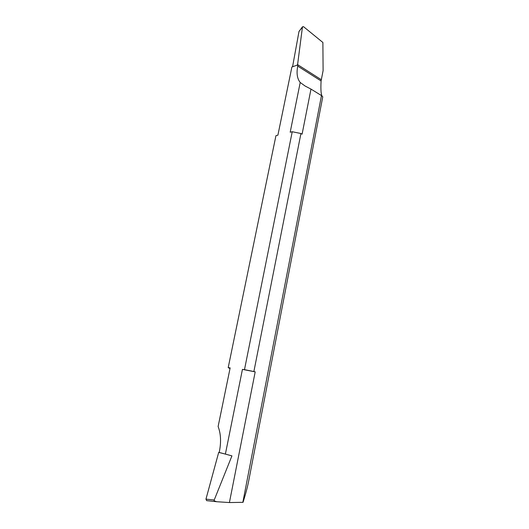 <?xml version="1.0" encoding="UTF-8"?>
<svg xmlns="http://www.w3.org/2000/svg" width="529" height="529" viewBox="0 0 529 529"><rect width="100%" height="100%" fill="white"/><g stroke="black" fill="none" stroke-linecap="round" stroke-linejoin="round"><path stroke-width="0.79" d="M321.09 80.95L323.1 70.621L321.328 79.727L297.589 64.617L296.835 65.312L297.986 64.869L297.728 66.125L321.09 80.95C320.554 90.386 321.09 95.663 322.697 96.781L321.487 95.57L242.837 502.332L229.414 502.55L255.196 371.867L242.441 369.394L244.484 369.645L292.233 131.734L290.19 132.224L300.207 82.484C297.186 78.715 296.359 73.26 297.728 66.125M322.888 42.485L323.1 70.621L322.888 42.485L303.467 26.629L322.888 42.485M302.436 27.105L303.467 26.629L302.436 27.105L297.589 64.617L302.436 27.105L298.984 31.489L292.57 66.753M298.984 31.489L302.562 26.721M321.487 95.57L310.986 89.097L302.092 134.168L300.935 133.526L253.88 371.537L255.196 371.867M310.986 89.097L305.121 86.035L300.207 82.484M300.935 133.526L292.233 131.734M244.484 369.645L253.88 371.537M296.921 65.232L291.896 66.985L277.897 135.193L275.946 135.669L228.197 367.648L230.148 367.886L218.12 426.513C220.791 433.562 221.254 441.689 219.509 450.906L219.185 452.507L225.387 454.094L242.441 369.394M220.243 452.791L218.689 452.434L205.96 499.138L206.647 500.646M218.689 452.434L219.185 452.507M322.776 96.794L248.663 481.086C247.585 486.7 245.714 493.769 243.062 502.299L242.837 502.332M225.387 454.094L231.933 455.879L214.212 500.011C213.571 500.46 214.417 501.036 216.758 501.73L229.414 502.55M231.933 455.879L220.249 452.718M297.589 64.617L297.986 64.869M230.016 368.554L228.197 367.648M206.74 500.652L216.5 501.69M214.212 500.011L205.96 499.138M206.667 500.646L216.758 501.73"/></g></svg>
